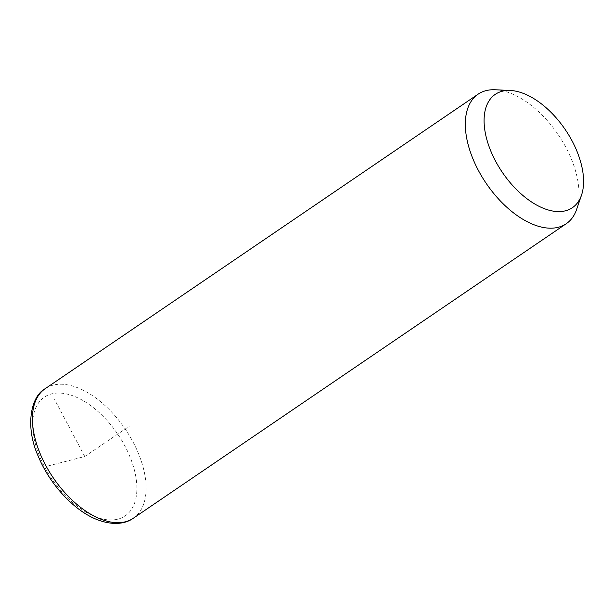 <?xml version="1.0" encoding="UTF-8"?>
<svg xmlns="http://www.w3.org/2000/svg" width="613" height="613" viewBox="0 0 613 613"><rect width="100%" height="100%" fill="white"/><g stroke="black" fill="none" stroke-linecap="round" stroke-linejoin="round"><path stroke-width="0.46" stroke-dasharray="3.06 2.3" d="M495.335 89.766A78.341 43.469 -124.2 0 1 511.464 93.605A78.341 43.469 -124.2 0 1 576.672 209.324M48.197 465.918L84.763 456.516L54.626 399.592M84.763 456.516L129.672 425.966M45.193 388.688A78.341 43.469 -124.2 0 1 78.548 388.106A78.341 43.469 -124.2 0 1 138.086 452.609A78.341 43.469 -124.2 0 1 133.32 518.23M74.947 396.603A71.813 39.845 -124.2 0 1 135.956 477.458A71.813 39.845 -124.2 0 1 94.578 516.422A71.813 39.845 -124.2 0 1 33.569 435.567A71.813 39.845 -124.2 0 1 74.947 396.603"/><path stroke-width="0.92" d="M581.522 195.095L576.672 209.324A78.341 43.469 -124.2 0 1 566.228 223.73A78.341 43.469 -124.2 0 1 532.866 224.312A78.341 43.469 -124.2 0 1 473.336 159.809A78.341 43.469 -124.2 0 1 478.102 94.187A78.341 43.469 -124.2 0 1 495.335 89.766L510.361 90.479A68.549 38.037 -124.2 0 1 524.467 93.835A68.549 38.037 -124.2 0 1 581.522 195.095A68.549 38.037 -124.2 0 1 543.195 208.205A68.549 38.037 -124.2 0 1 486.929 139.856A68.549 38.037 -124.2 0 1 510.361 90.479M566.228 223.73L133.32 518.23A78.341 43.469 -124.2 0 1 99.957 518.813A78.341 43.469 -124.2 0 1 40.427 454.31A78.341 43.469 -124.2 0 1 45.193 388.688L478.102 94.187M133.32 518.23C126.332 523.41 113.635 526.161 96.593 519.41C73.729 510.307 49.944 484.408 38.519 456.877C24.941 427.514 30.366 396.596 45.193 388.688"/></g></svg>
